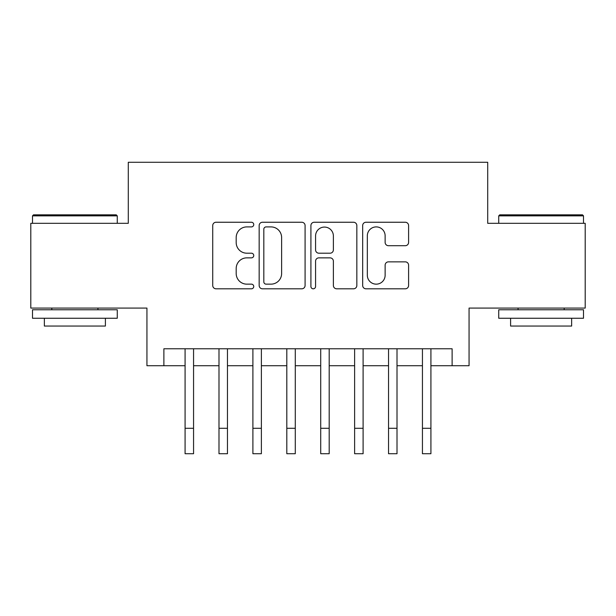 <?xml version="1.0" encoding="UTF-8"?>
<svg xmlns="http://www.w3.org/2000/svg" width="616" height="616" viewBox="0 0 616 616"><rect width="100%" height="100%" fill="white"/><g stroke="black" fill="none" stroke-linecap="round" stroke-linejoin="round"><path stroke-width="0.92" d="M253.746 224.57A2.333 2.333 0 0 0 251.42 222.245L216.054 222.245A3.326 3.326 0 0 0 212.728 225.571L212.728 285.485A3.326 3.326 0 0 0 216.054 288.812L251.42 288.812A2.333 2.333 0 0 0 253.746 286.478A2.333 2.333 0 0 0 251.42 284.153L246.839 284.153A10.649 10.649 0 0 1 236.19 273.496L236.19 268.507A10.649 10.649 0 0 1 246.839 257.858L251.42 257.858A2.333 2.333 0 0 0 253.746 255.525A2.333 2.333 0 0 0 251.42 253.199L246.839 253.199A10.649 10.649 0 0 1 236.19 242.55L236.19 237.553A10.649 10.649 0 0 1 246.839 226.904L251.42 226.904A2.333 2.333 0 0 0 253.746 224.57M405.266 245.707A3.326 3.326 0 0 0 408.601 242.381L408.601 225.571A3.326 3.326 0 0 0 405.266 222.245L365.996 222.245A3.326 3.326 0 0 0 362.67 225.571L362.67 285.485A3.326 3.326 0 0 0 365.996 288.812L405.266 288.812A3.326 3.326 0 0 0 408.601 285.485L408.601 265.18A3.326 3.326 0 0 0 405.266 261.854L388.465 261.854A3.326 3.326 0 0 0 385.131 265.18L385.131 275.244A8.901 8.901 0 0 1 376.23 284.153A8.901 8.901 0 0 1 367.329 275.244L367.329 235.805A8.901 8.901 0 0 1 376.23 226.904A8.901 8.901 0 0 1 385.131 235.805L385.131 242.381A3.326 3.326 0 0 0 388.465 245.707L405.266 245.707M163.887 365.727L163.887 348.772L452.113 348.772L452.113 365.727L469.061 365.727L469.061 308.085L585.2 308.085L585.2 223.315L487.71 223.315L487.71 162.278L128.29 162.278L128.29 223.315L30.8 223.315L30.8 308.085L146.939 308.085L146.939 365.727L185.085 365.727M305.089 225.571A3.326 3.326 0 0 0 301.763 222.245L262.485 222.245A3.326 3.326 0 0 0 259.159 225.571L259.159 285.485A3.326 3.326 0 0 0 262.485 288.812L301.763 288.812A3.326 3.326 0 0 0 305.089 285.485L305.089 225.571M314.237 222.245L353.515 222.245A3.326 3.326 0 0 1 356.841 225.571L356.841 285.485A3.326 3.326 0 0 1 353.515 288.812L336.706 288.812A3.326 3.326 0 0 1 333.379 285.485L333.379 261.184A3.326 3.326 0 0 0 330.053 257.858L318.903 257.858A3.326 3.326 0 0 0 315.569 261.184L315.569 286.478A2.333 2.333 0 0 1 313.244 288.812A2.333 2.333 0 0 1 310.911 286.478L310.911 225.571A3.326 3.326 0 0 1 314.237 222.245M193.563 365.727L218.988 365.727M227.466 365.727L252.899 365.727M261.377 365.727L286.81 365.727M295.287 365.727L320.713 365.727M329.19 365.727L354.624 365.727M363.101 365.727L388.534 365.727M397.012 365.727L422.437 365.727M430.915 365.727L452.113 365.727M266.143 226.904A2.333 2.333 0 0 0 263.817 229.237L263.817 281.82A2.333 2.333 0 0 0 266.143 284.153L270.971 284.153A10.649 10.649 0 0 0 281.62 273.496L281.62 237.553A10.649 10.649 0 0 0 270.971 226.904L266.143 226.904M333.379 235.974A8.901 8.901 0 0 0 324.478 227.073A8.901 8.901 0 0 0 315.569 235.974L315.569 249.865A3.326 3.326 0 0 0 318.903 253.199L330.053 253.199A3.326 3.326 0 0 0 333.379 249.865L333.379 235.974M185.085 428.289L193.563 428.289L193.563 453.723L185.085 453.723L185.085 348.772M193.563 428.289L193.563 348.772M33.51 214.838L116.247 214.838L117.263 215.854L32.494 215.854L33.51 214.838M74.883 318.256L32.494 318.256L32.494 309.779L117.263 309.779L117.263 318.256L74.883 318.256M105.398 318.256L105.398 326.056L44.36 326.056L44.36 318.256M499.753 214.838L582.49 214.838L583.506 215.854L498.737 215.854L499.753 214.838M541.118 318.256L498.737 318.256L498.737 309.779L583.506 309.779L583.506 318.256L541.118 318.256M571.64 318.256L571.64 326.056L510.602 326.056L510.602 318.256M218.988 428.289L227.466 428.289L227.466 453.723L218.988 453.723L218.988 348.772M227.466 428.289L227.466 348.772M252.899 428.289L261.377 428.289L261.377 453.723L252.899 453.723L252.899 348.772M261.377 428.289L261.377 348.772M286.81 428.289L295.287 428.289L295.287 453.723L286.81 453.723L286.81 348.772M295.287 428.289L295.287 348.772M320.713 428.289L329.19 428.289L329.19 453.723L320.713 453.723L320.713 348.772M329.19 428.289L329.19 348.772M354.624 428.289L363.101 428.289L363.101 453.723L354.624 453.723L354.624 348.772M363.101 428.289L363.101 348.772M388.534 428.289L397.012 428.289L397.012 453.723L388.534 453.723L388.534 348.772M397.012 428.289L397.012 348.772M422.437 428.289L430.915 428.289L430.915 453.723L422.437 453.723L422.437 348.772M430.915 428.289L430.915 348.772M32.494 223.315L32.494 215.854M51.821 309.779L51.821 308.085M97.936 309.779L97.936 308.085M117.263 223.315L117.263 215.854M498.737 223.315L498.737 215.854M518.064 309.779L518.064 308.085M564.179 309.779L564.179 308.085M583.506 223.315L583.506 215.854"/></g></svg>
